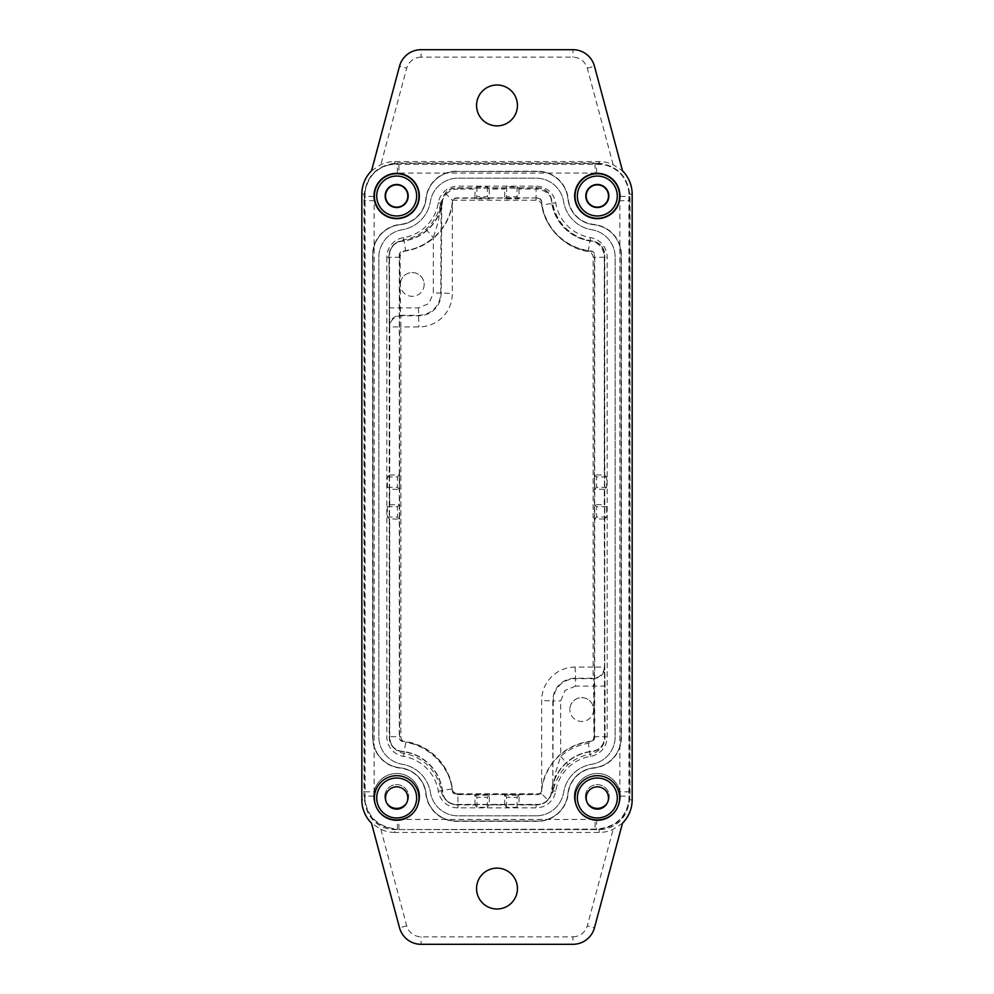 <?xml version="1.0" encoding="UTF-8"?>
<svg xmlns="http://www.w3.org/2000/svg" width="994" height="994" viewBox="0 0 994 994"><rect width="100%" height="100%" fill="white"/><g stroke="black" fill="none" stroke-linecap="round" stroke-linejoin="round"><path stroke-width="0.75" stroke-dasharray="4.97 3.73" d="M476.561 105.439A20.439 20.439 0 0 0 497 125.878A20.439 20.439 0 0 0 517.439 105.439A20.439 20.439 0 0 0 497 84.999A20.439 20.439 0 0 0 476.561 105.439M476.561 888.561A20.439 20.439 0 0 0 497 909.001A20.439 20.439 0 0 0 517.439 888.561A20.439 20.439 0 0 0 497 868.122A20.439 20.439 0 0 0 476.561 888.561M407.813 797.996A11.145 11.145 0 0 1 396.668 809.141A11.145 11.145 0 0 1 385.523 797.996A11.145 11.145 0 0 1 396.668 786.85A11.145 11.145 0 0 1 407.813 797.996M407.813 196.004A11.145 11.145 0 0 1 396.668 207.15A11.145 11.145 0 0 1 385.523 196.004A11.145 11.145 0 0 1 396.668 184.859A11.145 11.145 0 0 1 407.813 196.004M608.477 196.004A11.145 11.145 0 0 1 597.332 207.15A11.145 11.145 0 0 1 586.187 196.004A11.145 11.145 0 0 1 597.332 184.859A11.145 11.145 0 0 1 608.477 196.004M608.477 797.996A11.145 11.145 0 0 1 597.332 809.141A11.145 11.145 0 0 1 586.187 797.996A11.145 11.145 0 0 1 597.332 786.85A11.145 11.145 0 0 1 608.477 797.996M424.165 284.446A11.891 11.891 0 0 1 412.274 296.336A11.891 11.891 0 0 1 400.383 284.446A11.891 11.891 0 0 0 412.274 296.336A11.891 11.891 0 0 0 424.165 284.446A11.891 11.891 0 0 0 412.274 272.555A11.891 11.891 0 0 0 400.383 284.446A11.891 11.891 0 0 1 412.274 272.555A11.891 11.891 0 0 1 424.165 284.446M593.617 709.554A11.891 11.891 0 0 1 581.726 721.445A11.891 11.891 0 0 1 569.835 709.554A11.891 11.891 0 0 0 581.726 721.445A11.891 11.891 0 0 0 593.617 709.554A11.891 11.891 0 0 0 581.726 697.664A11.891 11.891 0 0 0 569.835 709.554A11.891 11.891 0 0 1 581.726 697.664A11.891 11.891 0 0 1 593.617 709.554M365.084 799.847A29.733 29.733 0 0 0 394.817 829.58L599.183 829.58A29.733 29.733 0 0 0 628.916 799.847L628.916 194.153A29.733 29.733 0 0 0 599.183 164.42L394.817 164.42A29.733 29.733 0 0 0 365.084 194.153L365.084 799.847L361.841 799.847M394.817 832.438A32.578 32.578 0 0 1 380.826 829.282L371.495 823.169L399.526 927.775A22.29 22.29 0 0 0 421.058 944.3L572.942 944.3A22.29 22.29 0 0 0 594.474 927.775L622.505 823.169L613.174 829.282A32.578 32.578 0 0 1 599.183 832.438L394.817 832.438L394.817 829.58M371.495 170.831L380.826 164.718A32.578 32.578 0 0 1 394.817 161.562L599.183 161.562A32.578 32.578 0 0 1 613.174 164.718L622.505 170.831L594.474 66.225A22.29 22.29 0 0 0 572.942 49.7L421.058 49.7A22.29 22.29 0 0 0 399.526 66.225L371.93 170.831M536.089 815.826L457.911 815.826A27.869 27.869 0 0 1 430.402 792.466A34.181 34.181 0 0 0 402.197 764.249A27.869 27.869 0 0 1 378.838 736.753L378.838 257.247A27.869 27.869 0 0 1 402.197 229.751A34.181 34.181 0 0 0 430.402 201.533A27.869 27.869 0 0 1 457.911 178.174L536.089 178.174A27.869 27.869 0 0 1 563.598 201.533A34.181 34.181 0 0 0 591.803 229.751A27.869 27.869 0 0 1 615.162 257.247L615.162 736.753A27.869 27.869 0 0 1 591.803 764.249A34.181 34.181 0 0 0 563.598 792.466A27.869 27.869 0 0 1 536.089 815.826A27.869 27.869 0 0 0 563.598 792.466A34.181 34.181 0 0 1 591.803 764.249A27.869 27.869 0 0 0 615.162 736.753L615.162 257.247A27.869 27.869 0 0 0 591.803 229.751A34.181 34.181 0 0 1 563.598 201.533A27.869 27.869 0 0 0 536.089 178.174L457.911 178.174A27.869 27.869 0 0 0 430.402 201.533A34.181 34.181 0 0 1 402.197 229.751A27.869 27.869 0 0 0 378.838 257.247L378.838 736.753A27.869 27.869 0 0 0 402.197 764.249A34.181 34.181 0 0 1 430.402 792.466A27.869 27.869 0 0 0 457.911 815.826L536.089 815.826M386.828 257.247L386.828 736.753A19.88 19.88 0 0 0 403.489 756.372A42.183 42.183 0 0 1 438.292 791.174A19.88 19.88 0 0 0 457.911 807.836L536.089 807.836A19.88 19.88 0 0 0 555.708 791.174A42.183 42.183 0 0 1 590.511 756.372A19.88 19.88 0 0 0 607.172 736.753L607.172 257.247A19.88 19.88 0 0 0 590.511 237.628A42.183 42.183 0 0 1 555.708 202.826A19.88 19.88 0 0 0 536.089 186.164L457.911 186.164A19.88 19.88 0 0 0 438.292 202.826A42.183 42.183 0 0 1 403.489 237.628A19.88 19.88 0 0 0 386.828 257.247L388.952 257.247L389.735 326.939A11.145 11.145 -45 0 1 400.88 315.794L400.42 315.334C393.649 315.993 389.934 319.708 389.275 326.479M403.489 756.372L405.763 742.493C402.744 741.76 401.129 739.847 400.88 736.753L400.88 326.939L389.735 326.939L389.735 475.033L387.362 476.934L387.362 487.333L389.735 489.234L389.735 504.766L387.362 506.667L387.362 517.066L389.735 518.967L389.735 736.753L386.828 736.753M425.941 229.266L433.309 237.641L433.309 293.031L440.74 293.031C440.528 299.442 438.354 304.698 434.216 308.799C430.116 312.936 424.86 315.11 418.449 315.334L400.42 315.334L400.097 257.247C400.371 253.743 402.222 251.569 405.639 250.737C416.088 248.972 425.32 244.599 433.309 237.641L438.404 221.451L440.665 203.211C440.056 209.709 433.707 223.315 425.941 229.266A44.308 44.308 0 0 1 403.837 239.74L403.489 237.628M438.292 202.826L440.665 203.211L441.758 201.024L441.199 293.491C440.988 299.902 438.814 305.158 434.676 309.258C430.576 313.396 425.32 315.57 418.909 315.794L400.88 315.794L400.88 326.939L418.909 326.939C428.079 326.79 435.968 323.522 442.554 317.136C448.94 310.55 452.208 302.673 452.345 293.491L452.345 200.216L446.157 194.029L441.758 201.024M446.157 194.029C449.748 190.711 453.662 189.071 457.911 189.071L457.911 186.164M536.089 186.164L536.089 189.071L518.967 189.071L517.066 186.698L506.667 186.698L504.766 189.071L489.234 189.071L487.333 186.698L476.934 186.698L475.033 189.071L457.911 189.071M452.345 200.216L536.089 200.216C539.183 200.465 541.096 202.093 541.829 205.099C544.588 227.539 565.797 248.748 588.237 251.507C591.256 252.24 592.871 254.153 593.12 257.247L593.12 667.061L604.265 667.061A11.145 11.145 135 0 1 593.12 678.206L593.58 678.666C600.351 678.007 604.066 674.292 604.725 667.521L604.265 518.967L606.638 517.066L606.638 506.667L604.265 504.766L604.265 489.234L606.638 487.333L606.638 476.934L604.265 475.033L604.265 257.247L607.172 257.247M607.172 736.753L605.048 736.753L605.048 686.109L575.551 686.109L575.551 678.666L593.58 678.666L593.903 736.753C593.629 740.257 591.778 742.431 588.361 743.264C577.912 745.028 568.68 749.401 560.691 756.359L555.596 772.549L553.335 790.789C553.944 784.291 560.293 770.685 568.059 764.734A44.308 44.308 0 0 1 590.163 754.26L590.511 756.372M547.843 799.971L552.242 792.976L552.801 789.671L552.801 700.509C553.012 694.098 555.186 688.842 559.324 684.742C563.424 680.604 568.68 678.43 575.091 678.206L593.12 678.206L593.12 667.061L575.091 667.061C565.921 667.21 558.032 670.478 551.446 676.864C545.06 683.45 541.792 691.327 541.655 700.509L541.655 793.784L547.843 799.971C544.252 803.289 540.338 804.929 536.089 804.929L536.089 807.836M555.708 791.174L553.335 790.789L552.242 792.976M457.911 807.836L457.911 804.929L475.033 804.929L476.934 807.302L487.333 807.302L489.234 804.929L504.766 804.929L506.667 807.302L517.066 807.302L518.967 804.929L536.089 804.929M389.735 475.033L399.464 474.883L399.464 489.396L389.735 489.234M389.735 504.766L399.464 504.604L399.464 519.116L389.735 518.967M387.362 517.066L397.414 517.066L399.464 519.116M387.362 506.667L397.414 506.667L397.414 517.066M399.464 504.604L397.414 506.667M387.362 487.333L397.414 487.333L399.464 489.396M387.362 476.934L397.414 476.934L397.414 487.333M399.464 474.883L397.414 476.934M518.967 189.071L519.116 198.8L504.604 198.8L504.766 189.071M489.234 189.071L489.396 198.8L474.883 198.8L475.033 189.071M440.653 205.012L441.199 204.329M476.934 186.698L476.934 196.75L474.883 198.8M487.333 186.698L487.333 196.75L476.934 196.75M489.396 198.8L487.333 196.75M506.667 186.698L506.667 196.75L504.604 198.8M517.066 186.698L517.066 196.75L506.667 196.75M519.116 198.8L517.066 196.75M604.265 518.967L594.536 519.116L594.536 504.604L604.265 504.766M604.265 489.234L594.536 489.396L594.536 474.883L604.265 475.033M606.638 476.934L596.586 476.934L594.536 474.883M606.638 487.333L596.586 487.333L596.586 476.934M594.536 489.396L596.586 487.333M606.638 506.667L596.586 506.667L594.536 504.604M606.638 517.066L596.586 517.066L596.586 506.667M594.536 519.116L596.586 517.066M575.551 686.109L565.039 690.457L560.691 700.969L560.691 756.359L568.059 764.734M553.347 788.987L552.801 789.671M475.033 804.929L474.883 795.2L489.396 795.2L489.234 804.929M504.766 804.929L504.604 795.2L519.116 795.2L518.967 804.929M517.066 807.302L517.066 797.25L519.116 795.2M506.667 807.302L506.667 797.25L517.066 797.25M504.604 795.2L506.667 797.25M487.333 807.302L487.333 797.25L489.396 795.2M476.934 807.302L476.934 797.25L487.333 797.25M474.883 795.2L476.934 797.25M575.091 667.061L575.551 678.666C569.14 678.89 563.884 681.064 559.784 685.201C555.646 689.302 553.472 694.558 553.26 700.969L560.691 700.969M373.632 196.004A23.036 23.036 0 0 1 396.668 172.968A23.036 23.036 0 0 1 419.704 196.004A23.036 23.036 0 0 1 374.117 200.689A23.036 23.036 0 0 1 398.917 173.08A23.036 23.036 0 0 1 419.704 196.004A23.036 23.036 0 0 1 396.668 219.04A23.036 23.036 0 0 1 373.632 196.004M384.777 196.004A11.891 11.891 0 0 1 396.668 184.114A11.891 11.891 0 0 1 408.559 196.004A11.891 11.891 0 0 1 396.668 207.895A11.891 11.891 0 0 1 384.777 196.004A11.891 11.891 0 0 1 396.668 184.114A11.891 11.891 0 0 1 408.559 196.004A11.891 11.891 0 0 1 396.668 207.895A11.891 11.891 0 0 1 384.777 196.004M574.296 196.004A23.036 23.036 0 0 1 597.332 172.968A23.036 23.036 0 0 1 619.883 200.689A23.036 23.036 0 0 1 574.296 196.004A23.036 23.036 0 0 1 596.586 172.981A23.036 23.036 0 0 1 620.368 196.004A23.036 23.036 0 0 1 597.332 219.04A23.036 23.036 0 0 1 574.296 196.004M585.441 196.004A11.891 11.891 0 0 1 597.332 184.114A11.891 11.891 0 0 1 609.223 196.004A11.891 11.891 0 0 1 597.332 207.895A11.891 11.891 0 0 1 585.441 196.004A11.891 11.891 0 0 1 597.332 184.114A11.891 11.891 0 0 1 609.223 196.004A11.891 11.891 0 0 1 597.332 207.895A11.891 11.891 0 0 1 585.441 196.004M373.632 796.505A23.036 23.036 0 0 1 396.668 773.469A23.036 23.036 0 0 1 419.704 796.505A23.036 23.036 0 0 1 397.414 819.528A23.036 23.036 0 0 1 374.117 791.82A23.036 23.036 0 0 1 419.704 796.505A23.036 23.036 0 0 1 396.668 819.541A23.036 23.036 0 0 1 373.632 796.505M386.716 803.003A11.891 11.891 0 0 1 396.668 784.614A11.891 11.891 0 0 1 406.621 803.003M384.777 796.505A11.891 11.891 0 0 1 396.668 784.614A11.891 11.891 0 0 1 408.559 796.505A11.891 11.891 0 0 1 396.668 808.395A11.891 11.891 0 0 1 384.777 796.505M574.296 796.505A23.036 23.036 0 0 1 597.332 773.469A23.036 23.036 0 0 1 620.368 796.505A23.036 23.036 0 0 1 595.083 819.441A23.036 23.036 0 0 1 594.971 773.593A23.036 23.036 0 0 1 620.368 796.505A23.036 23.036 0 0 1 597.332 819.541A23.036 23.036 0 0 1 574.296 796.505M587.379 803.003A11.891 11.891 0 0 1 597.332 784.614A11.891 11.891 0 0 1 607.284 803.003M585.441 796.505A11.891 11.891 0 0 1 597.332 784.614A11.891 11.891 0 0 1 609.223 796.505A11.891 11.891 0 0 1 597.332 808.395A11.891 11.891 0 0 1 585.441 796.505M397.401 829.58C377.099 827.592 365.954 816.447 363.966 796.144L363.966 196.377C365.954 176.062 377.099 164.917 397.401 162.941L596.599 162.941C616.901 164.917 628.046 176.062 630.034 196.377L630.034 796.144C628.046 816.447 616.901 827.592 596.599 829.58L397.401 829.58L596.599 829.095C616.591 827.17 627.574 816.173 629.55 796.144L629.55 791.82L619.883 791.82L619.883 200.689L629.55 200.689L629.55 196.377C627.612 176.373 616.628 165.389 596.599 163.414L596.599 162.941M456.408 171.192A30.752 30.752 0 0 0 425.817 198.8A28.702 28.702 0 0 1 400.209 224.408A30.752 30.752 0 0 0 372.601 254.998L372.601 737.511A30.752 30.752 0 0 0 400.209 768.101A28.702 28.702 0 0 1 425.817 793.709A30.752 30.752 0 0 0 456.408 821.317L537.592 821.317A30.752 30.752 0 0 0 568.183 793.709A28.702 28.702 0 0 1 593.791 768.101A30.752 30.752 0 0 0 621.399 737.511L621.399 254.998A30.752 30.752 0 0 0 593.791 224.408A28.702 28.702 0 0 1 568.183 198.8A30.752 30.752 0 0 0 537.592 171.192L456.408 171.477A30.466 30.466 0 0 0 426.091 198.825A28.988 28.988 0 0 1 400.234 224.694A30.466 30.466 0 0 0 372.887 254.998L372.887 737.511A30.466 30.466 0 0 0 400.234 767.828A28.988 28.988 0 0 1 426.091 793.684A30.466 30.466 0 0 0 456.408 821.032L537.592 821.032A30.466 30.466 0 0 0 567.909 793.684A28.988 28.988 0 0 1 593.766 767.828A30.466 30.466 0 0 0 621.113 737.511L621.113 254.998A30.466 30.466 0 0 0 593.766 224.694A28.988 28.988 0 0 1 567.909 198.825A30.466 30.466 0 0 0 537.592 171.477L456.408 171.477A30.466 30.466 0 0 0 426.091 198.825A28.988 28.988 0 0 1 400.234 224.694A30.466 30.466 0 0 0 372.887 254.998L372.887 737.511A30.466 30.466 0 0 0 400.234 767.828A28.988 28.988 0 0 1 426.091 793.684A30.466 30.466 0 0 0 456.408 821.032L537.592 821.032A30.466 30.466 0 0 0 567.909 793.684A28.988 28.988 0 0 1 593.766 767.828A30.466 30.466 0 0 0 621.113 737.511L621.113 254.998A30.466 30.466 0 0 0 593.766 224.694A28.988 28.988 0 0 1 567.909 198.825A30.466 30.466 0 0 0 537.592 171.477L456.408 171.477L537.592 171.477A30.466 30.466 0 0 1 567.909 198.825A28.988 28.988 0 0 0 593.766 224.694A30.466 30.466 0 0 1 621.113 254.998L621.113 737.511A30.466 30.466 0 0 1 593.766 767.828A28.988 28.988 0 0 0 567.909 793.684A30.466 30.466 0 0 1 537.592 821.032L456.408 821.032A30.466 30.466 0 0 1 426.091 793.684A28.988 28.988 0 0 0 400.234 767.828A30.466 30.466 0 0 1 372.887 737.511L372.887 254.998A30.466 30.466 0 0 1 400.234 224.694A28.988 28.988 0 0 0 426.091 198.825A30.466 30.466 0 0 1 456.408 171.477M596.586 172.981L596.599 163.414L397.401 163.414C377.409 165.352 366.426 176.336 364.45 196.377L364.45 200.689L374.117 200.689L374.117 791.82L364.45 791.82L364.45 796.144C366.388 816.136 377.372 827.12 397.401 829.095L397.414 819.528M551.546 200.515A14.028 14.028 0 0 0 537.592 187.928L456.408 187.928A14.028 14.028 0 0 0 442.454 200.515A45.426 45.426 0 0 1 401.924 241.045A14.028 14.028 0 0 0 389.325 254.998L389.325 737.511A14.028 14.028 0 0 0 401.924 751.464A45.426 45.426 0 0 1 442.454 791.994A14.028 14.028 0 0 0 456.408 804.593L537.592 804.593A14.028 14.028 0 0 0 551.546 791.994A45.426 45.426 0 0 1 592.076 751.464A14.028 14.028 0 0 0 604.675 737.511L604.675 254.998A14.028 14.028 0 0 0 592.076 241.045A45.426 45.426 0 0 1 551.546 200.515L551.359 200.54A13.841 13.841 0 0 0 537.592 188.114L456.408 188.114A13.841 13.841 0 0 0 442.641 200.54A45.625 45.625 0 0 1 401.936 241.244A13.841 13.841 0 0 0 389.524 254.998L389.524 737.511A13.841 13.841 0 0 0 401.936 751.278A45.625 45.625 0 0 1 442.641 791.982A13.841 13.841 0 0 0 456.408 804.394L537.592 804.394A13.841 13.841 0 0 0 551.359 791.982A45.625 45.625 0 0 1 592.064 751.278A13.841 13.841 0 0 0 604.476 737.511L604.476 254.998A13.841 13.841 0 0 0 592.064 241.244A45.625 45.625 0 0 1 551.359 200.54A13.841 13.841 0 0 0 537.592 188.114L456.408 188.114A13.841 13.841 0 0 0 442.641 200.54A45.625 45.625 0 0 1 401.936 241.244A13.841 13.841 0 0 0 389.524 254.998L389.524 737.511A13.841 13.841 0 0 0 401.936 751.278A45.625 45.625 0 0 1 442.641 791.982A13.841 13.841 0 0 0 456.408 804.394L537.592 804.394A13.841 13.841 0 0 0 551.359 791.982A45.625 45.625 0 0 1 592.064 751.278A13.841 13.841 0 0 0 604.476 737.511L604.476 254.998A13.841 13.841 0 0 0 592.064 241.244A45.625 45.625 0 0 1 551.359 200.54L551.645 200.502A14.115 14.115 0 0 0 537.592 187.829L456.408 187.829A14.115 14.115 0 0 0 442.355 200.502A45.339 45.339 0 0 1 401.911 240.958A14.115 14.115 0 0 0 389.238 254.998L389.238 737.511A14.115 14.115 0 0 0 401.911 751.563A45.339 45.339 0 0 1 442.355 792.007A14.115 14.115 0 0 0 456.408 804.68L537.592 804.68A14.115 14.115 0 0 0 551.645 792.007A45.339 45.339 0 0 1 592.089 751.563A14.115 14.115 0 0 0 604.762 737.511L604.762 254.998A14.115 14.115 0 0 0 592.089 240.958A45.339 45.339 0 0 1 551.645 200.502M537.592 197.905L456.408 197.905A4.051 4.051 0 0 0 452.369 201.533A55.403 55.403 0 0 1 402.943 250.973A4.051 4.051 0 0 0 399.302 254.998L399.302 737.511A4.051 4.051 0 0 0 402.943 741.549A55.403 55.403 0 0 1 452.369 790.976A4.051 4.051 0 0 0 456.408 794.616L537.592 794.616A4.051 4.051 0 0 0 541.631 790.976A55.403 55.403 0 0 1 591.057 741.549A4.051 4.051 0 0 0 594.698 737.511L594.698 254.998A4.051 4.051 0 0 0 591.057 250.973A55.403 55.403 0 0 1 541.631 201.533A4.051 4.051 0 0 0 537.592 197.905L456.408 198.241A3.715 3.715 0 0 0 452.705 201.571A55.739 55.739 0 0 1 402.98 251.308A3.715 3.715 0 0 0 399.638 254.998L399.638 737.511A3.715 3.715 0 0 0 402.98 741.213A55.739 55.739 0 0 1 452.705 790.938A3.715 3.715 0 0 0 456.408 794.281L537.592 794.281A3.715 3.715 0 0 0 541.295 790.938A55.739 55.739 0 0 1 591.02 741.213A3.715 3.715 0 0 0 594.362 737.511L594.362 254.998A3.715 3.715 0 0 0 591.02 251.308A55.739 55.739 0 0 1 541.295 201.571A3.715 3.715 0 0 0 537.592 198.241M398.917 829.095L398.917 819.441L595.083 819.441L595.083 829.095M595.083 163.414L595.083 173.08L398.917 173.08L398.917 163.414M361.841 194.153L365.084 194.153M394.817 161.562L394.817 164.42M613.174 164.718L587.292 68.151C584.957 61.28 580.173 57.602 572.942 57.13L421.058 57.13L421.058 49.7A22.29 22.29 0 0 0 399.526 66.225L406.708 68.151L380.826 164.718M587.292 68.151L594.474 66.225A22.29 22.29 0 0 0 572.942 49.7L572.942 57.13M599.183 164.42L599.183 161.562M632.159 194.153L628.916 194.153M632.159 799.847L628.916 799.847M599.183 832.438L599.183 829.58M380.826 829.282L406.708 925.849C409.043 932.72 413.827 936.398 421.058 936.87L572.942 936.87L572.942 944.3A22.29 22.29 0 0 0 594.474 927.775L587.292 925.849L613.174 829.282M406.708 925.849L399.526 927.775A22.29 22.29 0 0 0 421.058 944.3L421.058 936.87M572.942 936.87C580.173 936.398 584.957 932.72 587.292 925.849M421.058 57.13C413.827 57.602 409.043 61.28 406.708 68.151M541.655 793.784L457.911 793.784L457.911 804.929A16.973 16.973 0 0 1 441.162 790.702A45.09 45.09 0 0 0 403.962 753.502A16.973 16.973 0 0 1 389.735 736.753L400.88 736.753M400.097 257.247L388.952 257.247A17.743 17.743 0 0 1 403.837 239.74L405.639 250.737M536.089 200.216L536.089 189.071A16.973 16.973 0 0 1 552.838 203.298L555.708 202.826M590.511 237.628L590.038 240.498A45.09 45.09 0 0 1 552.838 203.298L541.829 205.099M588.237 251.507L590.038 240.498A16.973 16.973 0 0 1 604.265 257.247L593.12 257.247M605.048 686.109L604.725 667.521M593.903 736.753L605.048 736.753A17.743 17.743 0 0 1 590.163 754.26L588.361 743.264M457.911 793.784C454.817 793.535 452.904 791.907 452.171 788.901L438.292 791.174M388.952 307.892L418.449 307.892L428.961 303.543L433.309 293.031M441.199 201.086L440.74 293.031L452.345 293.491M552.801 792.914L553.26 700.969L541.655 700.509M452.171 788.901C449.412 766.461 428.203 745.251 405.763 742.493M418.449 307.892L418.909 326.939M373.632 796.132L363.966 796.144M373.632 196.377L363.966 196.377M364.45 200.689L364.45 791.82M397.414 172.981L397.401 162.941M620.368 196.377L630.034 196.377M620.368 796.132L630.034 796.144M629.55 791.82L629.55 200.689M596.586 819.528L596.599 829.58"/><path stroke-width="1.49" d="M517.439 105.439A20.439 20.439 0 0 1 497 125.878A20.439 20.439 0 0 1 476.561 105.439A20.439 20.439 0 0 1 497 84.999A20.439 20.439 0 0 1 517.439 105.439M517.439 888.561A20.439 20.439 0 0 1 497 909.001A20.439 20.439 0 0 1 476.561 888.561A20.439 20.439 0 0 1 497 868.122A20.439 20.439 0 0 1 517.439 888.561M396.668 218.307A22.29 22.29 0 0 1 374.378 196.004A22.29 22.29 0 0 1 396.668 173.714A22.29 22.29 0 0 1 418.971 196.004A22.29 22.29 0 0 1 396.668 218.307M396.668 176.05A19.955 19.955 0 0 0 376.714 196.004A19.955 19.955 0 0 0 396.668 215.971A19.955 19.955 0 0 0 416.635 196.004A19.955 19.955 0 0 0 396.668 176.05M597.332 218.307A22.29 22.29 0 0 1 575.029 196.004A22.29 22.29 0 0 1 597.332 173.714A22.29 22.29 0 0 1 619.622 196.004A22.29 22.29 0 0 1 597.332 218.307M597.332 176.05A19.955 19.955 0 0 0 577.365 196.004A19.955 19.955 0 0 0 597.332 215.971A19.955 19.955 0 0 0 617.286 196.004A19.955 19.955 0 0 0 597.332 176.05M396.668 820.286A22.29 22.29 0 0 1 374.378 797.996A22.29 22.29 0 0 1 396.668 775.693A22.29 22.29 0 0 1 418.971 797.996A22.29 22.29 0 0 1 396.668 820.286M396.668 778.029A19.955 19.955 0 0 0 376.714 797.996A19.955 19.955 0 0 0 396.668 817.95A19.955 19.955 0 0 0 416.635 797.996A19.955 19.955 0 0 0 396.668 778.029M597.332 820.286A22.29 22.29 0 0 1 575.029 797.996A22.29 22.29 0 0 1 597.332 775.693A22.29 22.29 0 0 1 619.622 797.996A22.29 22.29 0 0 1 597.332 820.286M597.332 778.029A19.955 19.955 0 0 0 577.365 797.996A19.955 19.955 0 0 0 597.332 817.95A19.955 19.955 0 0 0 617.286 797.996A19.955 19.955 0 0 0 597.332 778.029M407.813 797.996A11.145 11.145 0 0 1 396.668 809.141A11.145 11.145 0 0 1 385.523 797.996A11.145 11.145 0 0 1 396.668 786.85A11.145 11.145 0 0 1 407.813 797.996M407.813 196.004A11.145 11.145 0 0 1 396.668 207.15A11.145 11.145 0 0 1 385.523 196.004A11.145 11.145 0 0 1 396.668 184.859A11.145 11.145 0 0 1 407.813 196.004M608.477 196.004A11.145 11.145 0 0 1 597.332 207.15A11.145 11.145 0 0 1 586.187 196.004A11.145 11.145 0 0 1 597.332 184.859A11.145 11.145 0 0 1 608.477 196.004M608.477 797.996A11.145 11.145 0 0 1 597.332 809.141A11.145 11.145 0 0 1 586.187 797.996A11.145 11.145 0 0 1 597.332 786.85A11.145 11.145 0 0 1 608.477 797.996M361.841 194.153L361.841 799.847A32.976 32.976 0 0 0 371.495 823.169L399.526 927.775A22.29 22.29 0 0 0 421.058 944.3L572.942 944.3A22.29 22.29 0 0 0 594.474 927.775L622.505 823.169A32.976 32.976 0 0 0 632.159 799.847L632.159 194.153A32.976 32.976 0 0 0 622.505 170.831L594.474 66.225A22.29 22.29 0 0 0 572.942 49.7L421.058 49.7A22.29 22.29 0 0 0 399.526 66.225L371.495 170.831A32.976 32.976 0 0 0 361.841 194.153M406.621 803.003A11.891 11.891 0 0 1 386.716 803.003M607.284 803.003A11.891 11.891 0 0 1 587.379 803.003"/></g></svg>

